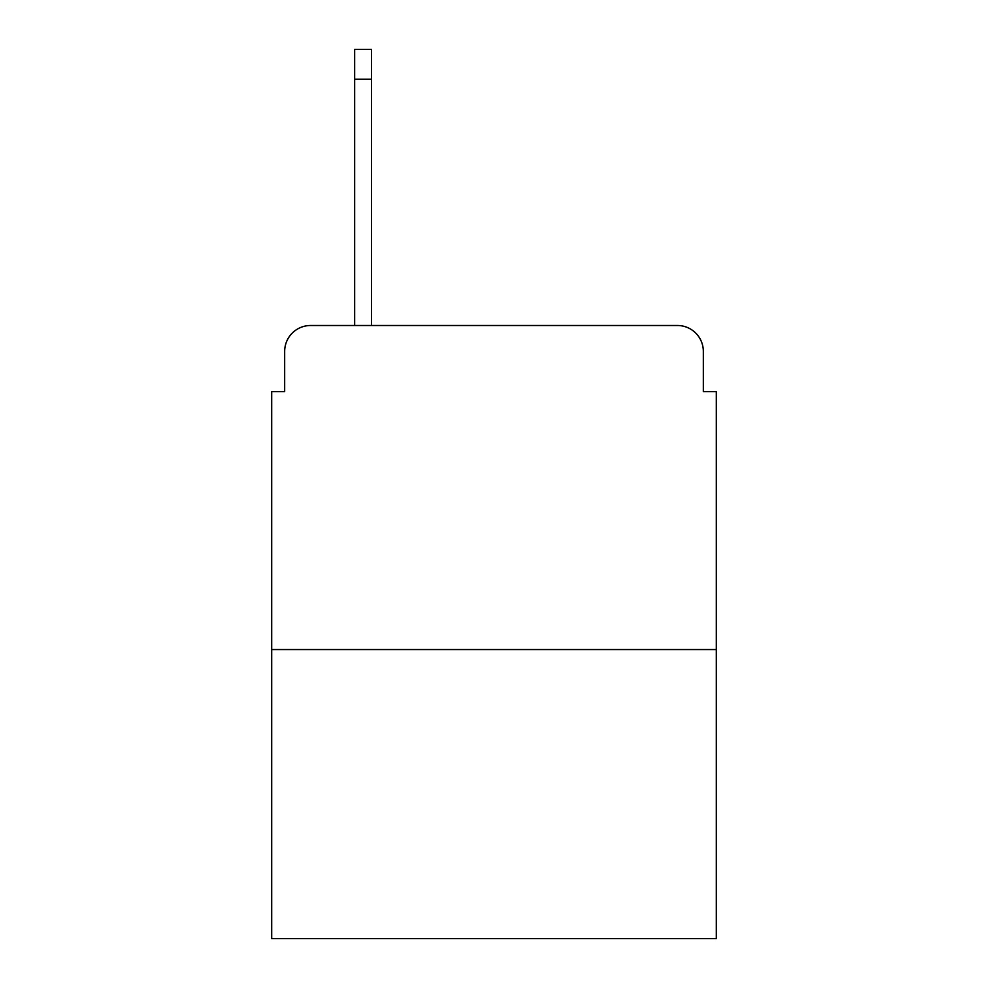 <?xml version="1.0" encoding="UTF-8"?>
<svg xmlns="http://www.w3.org/2000/svg" width="988" height="988" viewBox="0 0 988 988"><rect width="100%" height="100%" fill="white"/><g stroke="black" fill="none" stroke-linecap="round" stroke-linejoin="round"><path stroke-width="1.48" d="M284.668 351.419L284.668 391.594L284.668 351.419A25.923 25.923 0 0 1 310.59 325.497L354.655 325.497L354.655 49.4L371.513 49.4L371.513 79.213L354.655 79.213M716.3 649.548L271.7 649.548L271.7 938.6L716.3 938.6L716.3 391.594L703.333 391.594L703.333 351.419A25.923 25.923 0 0 0 677.41 325.497L310.59 325.497M271.7 649.548L271.7 391.594L284.668 391.594M371.513 79.213L371.513 325.497L392.891 325.497M595.109 325.497L677.41 325.497M703.333 391.594L703.333 351.419"/></g></svg>
